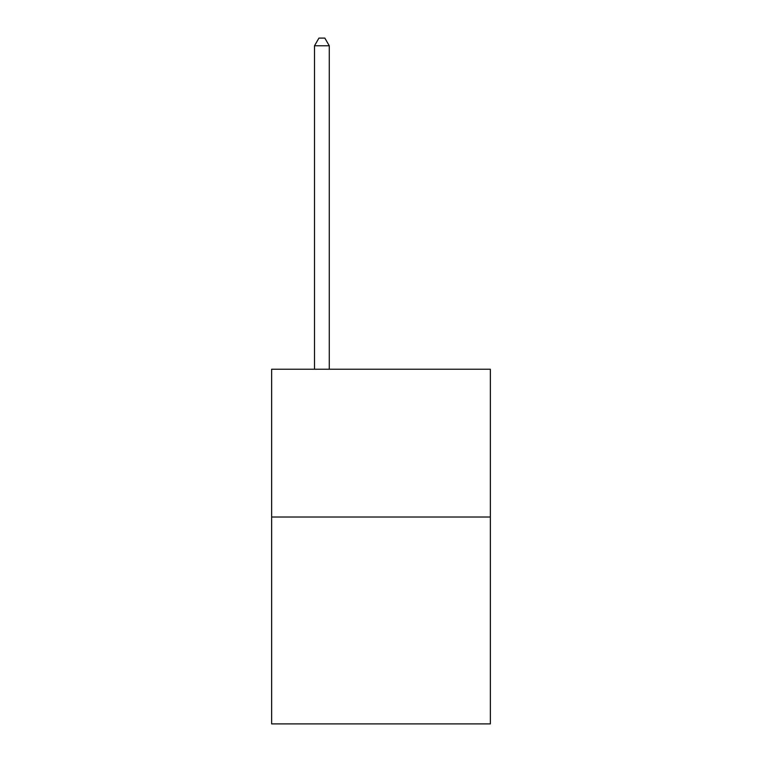 <?xml version="1.0" encoding="UTF-8"?>
<svg xmlns="http://www.w3.org/2000/svg" width="762" height="762" viewBox="0 0 762 762"><rect width="100%" height="100%" fill="white"/><g stroke="black" fill="none" stroke-linecap="round" stroke-linejoin="round"><path stroke-width="1.14" d="M490.357 517.017L490.357 723.9L271.643 723.9L271.643 369.237L490.357 369.237L490.357 517.017L271.643 517.017M329.279 369.237L329.279 45.787L314.496 45.787L314.496 369.237M314.496 45.787L318.935 38.1L324.841 38.1L329.279 45.787"/></g></svg>
